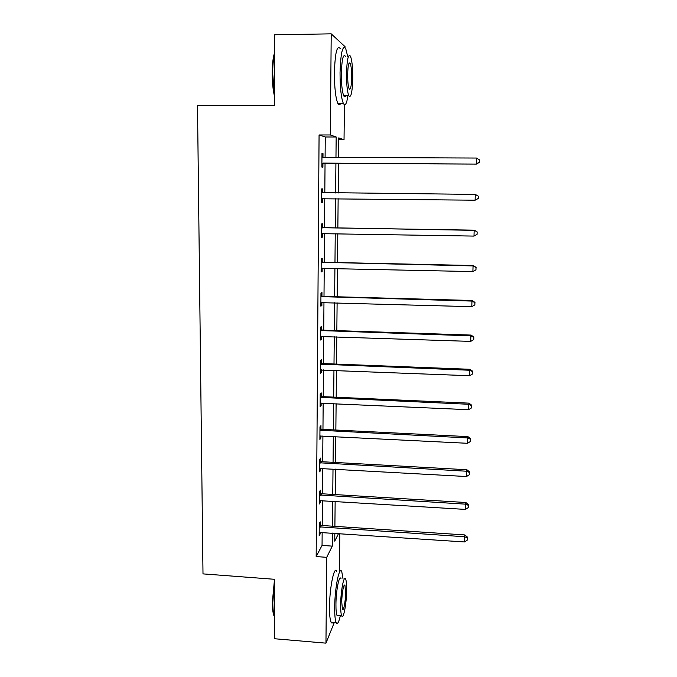 <?xml version="1.0" encoding="UTF-8"?>
<svg xmlns="http://www.w3.org/2000/svg" width="677" height="677" viewBox="0 0 677 677"><rect width="100%" height="100%" fill="white"/><g stroke="black" fill="none" stroke-linecap="round" stroke-linejoin="round"><path stroke-width="1.02" d="M334.328 622.417L325.959 643.15L274.397 638.733L274.405 579.284L202.998 573.884L197.498 105.671L274.413 105.324L274.413 34.781L331.214 33.85L345.033 46.662L345.025 47.441M344.415 104.707L344.034 139.724L338.754 137.888L338.559 157.462M338.728 139.724L344.034 139.724M339.812 533.569L339.405 571.49M325.095 157.403L325.256 136.982L319.07 134.96L316.167 556.57L322.049 545.417L322.159 532.384M322.21 525.513L322.404 500.565M322.455 493.804L322.658 468.408M322.709 461.756L322.912 435.92M322.963 429.379L323.166 403.077M323.217 396.663L323.428 369.896M323.479 363.6L323.691 336.351M323.741 330.181L323.961 302.45M324.004 296.408L324.224 268.177M324.275 262.27L324.495 233.54M324.545 227.76L324.774 198.513M324.816 192.869L325.045 163.292M322.98 157.301L323.005 153.62L321.981 153.383L321.88 167.084L322.904 167.244L322.929 163.572M322.717 192.556L322.743 188.917L321.719 188.883L321.626 202.423L322.641 202.389L322.667 198.767M322.455 227.438L322.48 223.833L321.465 223.985L321.363 237.39L322.379 237.162L322.404 233.573M322.404 233.506L321.389 233.777M322.193 261.931L322.218 258.369L321.211 258.716L321.11 271.968L322.125 271.553L322.15 268.134M321.939 296.061L321.964 292.54L320.957 293.065L320.856 306.182L321.863 305.581L321.888 302.391M321.685 329.826L321.71 326.339L320.703 327.05L320.61 340.023L321.609 339.245L321.634 336.283M321.431 363.236L321.457 359.792L320.458 360.672L320.365 373.509L321.363 372.562L321.38 369.811M321.186 396.299L321.211 392.88L320.213 393.938L320.119 406.64L321.118 405.515L321.135 402.993M320.94 429.006L320.966 425.63L319.976 426.857L319.882 439.424L320.873 438.129L320.89 435.819M320.695 461.375L320.72 458.033L319.73 459.429L319.637 471.861L320.627 470.405L320.644 468.298M320.458 493.415L320.483 490.106L319.493 491.654L319.409 503.967L320.39 502.351L320.399 500.447M320.213 525.115L320.238 521.84L319.265 523.558L319.172 535.735L320.153 533.958L320.162 532.257M325.959 643.15L326.703 557.323L332.272 546.127L332.39 533.07M316.167 556.57L326.703 557.323M319.07 134.96L330.342 134.968L331.214 33.85M335.97 157.445L336.164 136.991L330.342 134.968M332.458 526.19L332.695 501.2M332.762 494.43L333.008 468.992M333.067 462.332L333.312 436.445M333.38 429.903L333.626 403.551M333.685 397.128L333.947 370.311M334.006 364.006L334.26 336.714M334.32 330.537L334.59 302.754M334.641 296.704L334.912 268.422M334.971 262.498L335.242 233.717M335.301 227.929L335.58 198.64M335.631 192.979L335.91 163.343M334.827 533.239L334.751 541.143L338.559 533.484M338.5 163.36L338.204 193.004M338.145 198.666L337.857 227.971M337.798 233.76L337.518 262.558M337.459 268.481L337.171 296.771M337.112 302.822L336.841 330.613M336.782 336.799L336.511 364.108M336.444 370.412L336.181 397.238M336.114 403.67L335.851 430.022M335.792 436.572L335.53 462.467M335.462 469.136L335.217 494.574M335.149 501.352L334.895 526.351M325.256 136.982L336.164 136.991M322.049 545.417L332.272 546.127M321.981 153.62L323.005 153.62M321.719 188.908L322.743 188.917M321.626 202.381L322.641 202.389M321.363 237.145L322.379 237.162M321.118 271.536L322.125 271.553M320.864 305.555L321.863 305.581M320.619 339.211L321.609 339.245M320.373 372.519L321.363 372.562M320.128 405.472L321.118 405.515M319.891 438.078L320.873 438.129M319.654 470.354L320.627 470.405M319.417 502.292L320.39 502.351M319.189 533.899L320.153 533.958M323.056 163.098L476.413 164.088L321.913 163.394M479.367 162.218L479.434 159.882L479.367 162.218L476.244 163.902L476.422 158.046L323.073 157.394M324.071 163.284L321.905 163.995M321.956 156.869L323.191 157.394M476.413 164.088L479.426 162.302M479.434 159.882L476.422 158.046M274.413 95.982C272.975 89.677 272.23 82.179 272.188 73.48C272.23 64.823 272.966 58.053 274.413 53.178M274.413 54.642C273.288 59.584 272.713 65.838 272.687 73.395L274.413 93.841M347.648 56.233L345.693 48.473C342.587 44.716 340.7 52.798 340.04 72.727C340.074 87.722 341.166 97.937 343.332 103.369C345.152 106.509 346.675 103.979 347.919 95.762M340.218 48.549C337.002 44.792 335.064 52.874 334.413 72.786C334.455 87.765 335.606 97.97 337.84 103.395C338.822 105.265 339.778 105.265 340.7 103.378M345.719 95.77C345.067 97.133 344.407 97.133 343.721 95.787C342.164 91.844 341.369 84.481 341.36 73.7C341.826 59.398 343.18 53.585 345.422 56.267M352.751 78.439C352.776 67.734 352.015 60.321 350.474 56.199C348.3 53.517 346.979 59.331 346.506 73.649C346.514 84.439 347.267 91.81 348.782 95.753C350.982 98.326 352.302 92.554 352.751 78.439M347.656 74.529C347.656 81.477 348.147 86.224 349.12 88.789C350.534 90.456 351.388 86.732 351.676 77.618C351.693 70.704 351.202 65.94 350.212 63.299C348.807 61.582 347.953 65.331 347.656 74.529M274.405 616.705L273.736 615.165C272.831 612.313 272.374 607.997 272.357 602.192L274.405 580.46M274.405 583.1L272.814 602.496C272.839 608.437 273.305 612.871 274.227 615.782L274.405 616.273M343.019 578.86L341.767 571.659C339.389 565.278 334.76 587.907 334.692 607.413C334.65 615.156 335.132 620.208 336.13 622.561C337.408 624.786 338.813 622.476 340.345 615.63M336.774 571.295C334.32 564.914 329.564 587.509 329.521 607.007C329.487 614.741 329.987 619.785 331.028 622.146C331.595 623.289 332.246 623.339 332.974 622.307M338.331 615.469L336.977 615.359C336.249 613.65 335.902 610.011 335.936 604.434C335.978 590.479 339.304 574.13 341.03 578.717M346.632 590.09C346.675 584.488 346.345 580.807 345.634 579.055C343.967 574.477 340.726 590.843 340.666 604.806C340.633 610.392 340.963 614.031 341.665 615.74C343.425 620.242 346.573 603.562 346.632 590.09M341.758 602.107L342.401 609.165C343.527 612.076 345.566 601.371 345.6 592.629L344.965 585.529C343.874 582.592 341.8 593.17 341.758 602.107M478.275 198.488L478.292 196.178L478.275 198.488L475.11 200.197L321.651 198.776M478.216 198.488L475.11 200.197L475.288 194.409L478.351 196.178M321.693 192.539L475.288 194.409L478.292 196.178M323.488 198.505L321.643 199.173M321.702 192.124L323.665 192.86M321.44 227.607L474.171 230.358L473.993 236.087L321.71 233.65M321.44 226.998L323.581 227.743L474.349 230.172L477.15 232.067L477.082 234.352L477.15 232.067M322.574 233.506L321.389 233.971M477.217 231.991L474.349 230.172M473.993 236.087L477.082 234.352M321.186 262.295L473.062 265.917L472.884 271.579L321.135 268.397M321.186 261.5L323.318 262.244L473.248 265.528L473.062 265.917L476.033 267.559L475.956 269.818L476.033 267.559M476.1 267.398L473.248 265.528M472.884 271.579L475.956 269.818M320.932 296.611L471.962 301.079L471.793 306.673L320.89 302.644M320.94 295.629L323.056 296.382L472.157 300.495L471.962 301.079L474.916 302.661L474.848 304.895L474.916 302.661M474.992 302.424L472.157 300.495M471.793 306.673L474.848 304.895M320.678 330.554L470.879 335.851L470.71 341.394L320.636 336.528M320.686 329.394L322.794 330.148L471.074 335.081L470.879 335.851L473.815 337.383L473.748 339.592L473.815 337.383M473.892 337.07L471.074 335.081M470.71 341.394L473.748 339.592M320.433 364.141L469.804 370.251L469.635 375.727L320.39 370.048M320.441 362.804L322.531 363.557L470.007 369.295L469.804 370.251L472.732 371.715L472.664 373.907L472.732 371.715M472.808 371.334L470.007 369.295M469.635 375.727L472.664 373.907M320.187 397.374L468.746 404.271L468.577 409.695L320.145 403.221M320.204 395.859L322.277 396.62L468.949 403.137L468.746 404.271L471.657 405.684L471.59 407.85L471.657 405.684M471.734 405.227L468.949 403.137M468.577 409.695L471.59 407.85M319.95 430.25L467.697 437.934L467.528 443.291L319.908 436.039M319.959 428.566L322.032 429.336L467.909 436.614L467.697 437.934L470.591 439.288L470.523 441.429L470.591 439.288M470.667 438.755L467.909 436.614M467.528 443.291L470.523 441.429M319.705 462.789L466.656 471.226L466.495 476.523L319.662 468.509M319.722 460.935L321.778 461.706L466.876 469.736L466.656 471.226L469.542 472.529L469.474 474.645L469.542 472.529M469.618 471.928L466.876 469.736M466.495 476.523L469.474 474.645M319.468 494.98L465.632 504.162L465.471 509.409L319.426 500.65M319.485 492.966L321.533 493.745L465.852 502.503L465.632 504.162L468.501 505.414L468.433 507.505L468.501 505.414M468.577 504.746L465.852 502.503M465.471 509.409L468.433 507.505M319.239 526.841L464.617 536.751L464.456 541.947L319.197 532.452M319.256 524.675L321.287 525.454L464.837 534.932L464.617 536.751L467.468 537.944L467.401 540.026L467.468 537.944M467.553 537.216L464.837 534.932M464.456 541.947L467.401 540.026M322.235 163.259L323.259 163.445M322.015 192.674L323.031 192.7M321.973 198.649L322.988 198.632M321.753 227.743L322.768 227.574M322.574 227.921L323.581 227.743M321.499 262.431L322.506 262.067M322.311 262.608L323.318 262.244M321.245 296.746L322.252 296.204M322.049 296.924L323.056 296.382M320.991 330.698L321.998 329.97M321.795 330.875L322.794 330.148M320.746 364.277L321.744 363.38M321.541 364.463L322.531 363.557M320.5 397.509L321.49 396.434M321.296 397.695L322.277 396.62M320.255 430.394L321.245 429.142M321.042 430.58L322.032 429.336M320.018 462.924L321 461.519M320.796 463.119L321.778 461.706M319.781 495.124L320.763 493.55M320.56 495.319L321.533 493.745M319.544 526.985L320.517 525.25M320.314 527.18L321.287 525.454M348.968 63.316L350.212 63.299M343.721 95.787L348.782 95.753M343.332 103.369L337.84 103.395M344.111 585.47L344.965 585.529M336.977 615.359L341.665 615.74M336.13 622.561L331.028 622.146M273.736 615.165L274.227 615.782"/></g></svg>
